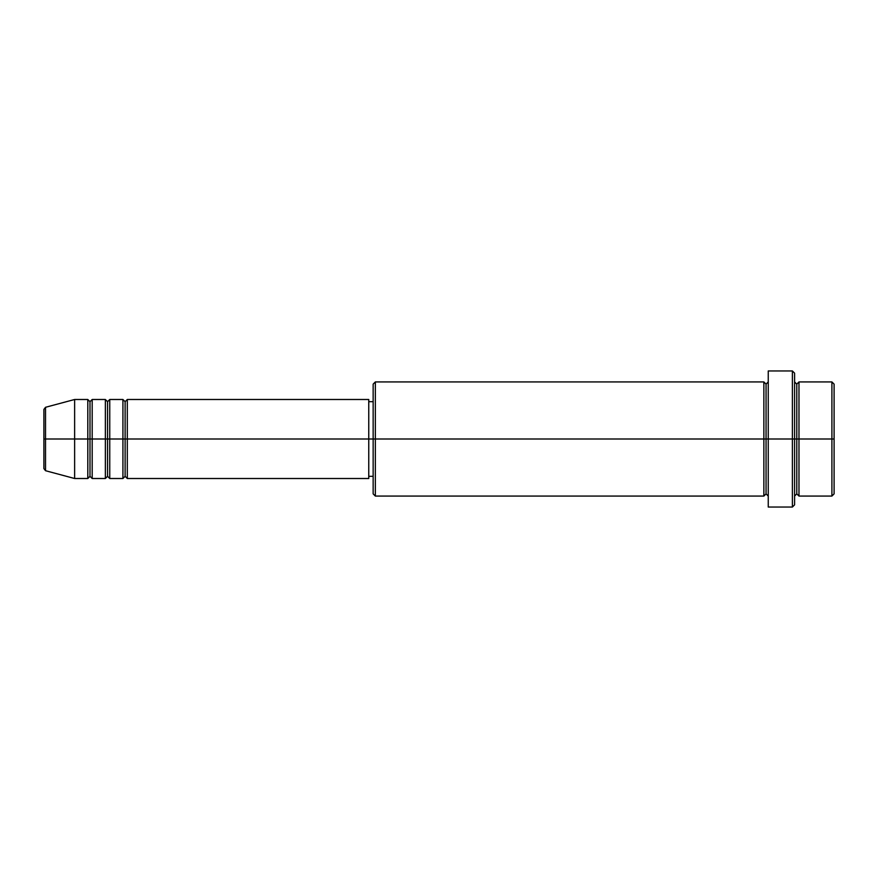 <?xml version="1.0" encoding="UTF-8"?>
<svg xmlns="http://www.w3.org/2000/svg" width="878" height="878" viewBox="0 0 878 878"><rect width="100%" height="100%" fill="white"/><g stroke="black" fill="none" stroke-linecap="round" stroke-linejoin="round"><path stroke-width="1.32" d="M43.9 439L43.9 468.589L43.9 439L45.524 439L45.524 470.707L45.524 439L43.9 439L43.9 409.411L43.9 439M794.59 381.93L796.785 384.125L798.98 381.93L798.98 439L831.905 439L831.905 496.07L831.905 439L834.1 439L834.1 384.125L834.1 493.875L834.1 439L798.98 439L798.98 381.93L798.98 439L794.59 439L794.59 504.85L794.59 439L766.055 439L766.055 384.125L766.055 439L375.345 439L375.345 496.07L375.345 439L368.76 439L368.76 478.51L368.76 439L127.31 439L127.31 399.49L127.31 439L125.115 439L125.115 401.685L125.115 439L122.92 439L122.92 399.49L122.92 439L109.75 439L109.75 399.49L109.75 439L107.555 439L107.555 401.685L107.555 439L105.36 439L105.36 399.49L105.36 439L92.19 439L92.19 399.49L92.19 439L89.995 439L89.995 401.685L89.995 439L87.8 439L87.8 399.49L87.8 439L45.524 439L45.524 470.707L43.9 468.589M127.31 478.51L125.115 476.315L122.92 478.51L122.92 439L125.115 439L125.115 401.685L125.115 476.315L125.115 439L125.115 476.315L125.115 439L127.31 439L127.31 478.51L368.76 478.51M109.75 478.51L107.555 476.315L105.36 478.51L105.36 439L107.555 439L107.555 401.685L107.555 476.315L107.555 439L107.555 476.315L107.555 439L109.75 439L109.75 478.51L122.92 478.51M92.19 478.51L89.995 476.315L87.8 478.51L87.8 439L89.995 439L89.995 401.685L89.995 476.315L89.995 439L89.995 476.315L89.995 439L92.19 439L92.19 478.51L105.36 478.51M87.8 399.49L74.63 399.49L45.524 407.293L45.524 439L74.63 439L74.63 399.49L74.63 478.51L74.63 439L87.8 439L87.8 399.49L89.995 401.685L92.19 399.49L92.19 439L105.36 439L105.36 399.49L107.555 401.685L109.75 399.49L109.75 439L122.92 439L122.92 399.49L125.115 401.685L127.31 399.49L127.31 439L368.76 439L368.76 399.49L368.76 439L373.15 439L373.15 493.875L373.15 384.125L373.15 439L763.86 439L763.86 381.93L763.86 439L763.86 381.93L375.345 381.93L375.345 439L375.345 381.93L373.15 384.125M768.25 496.07L766.055 493.875L763.86 496.07L763.86 439L766.055 439L766.055 493.875L766.055 384.125L766.055 439L768.25 439L768.25 507.045L768.25 370.955L768.25 439L792.395 439L792.395 507.045L792.395 370.955L792.395 439L796.785 439L796.785 384.125L796.785 493.875L796.785 439L796.785 493.875L796.785 439L798.98 439L798.98 496.07L831.905 496.07L834.1 493.875M831.905 439L831.905 381.93L831.905 439M794.59 373.15L794.59 439L794.59 373.15L792.395 370.955L768.25 370.955M763.86 439L763.86 496.07L763.86 439M798.98 439L798.98 496.07L798.98 439M87.8 439L87.8 478.51L87.8 439M92.19 439L92.19 478.51L92.19 439M105.36 439L105.36 478.51L105.36 439M109.75 439L109.75 478.51L109.75 439M122.92 439L122.92 478.51L122.92 439M127.31 439L127.31 478.51L127.31 439M45.524 439L45.524 407.293L45.524 439M763.86 496.07L375.345 496.07L373.15 493.875M768.25 507.045L792.395 507.045L794.59 504.85M768.25 381.93L766.055 384.125L763.86 381.93M373.15 476.315L368.76 476.315M87.8 478.51L74.63 478.51L45.524 470.707M105.36 399.49L92.19 399.49M834.1 384.125L831.905 381.93L798.98 381.93M373.15 401.685L368.76 401.685M368.76 399.49L127.31 399.49M122.92 399.49L109.75 399.49M798.98 496.07L796.785 493.875L794.59 496.07M45.524 407.293L43.9 409.411"/></g></svg>

